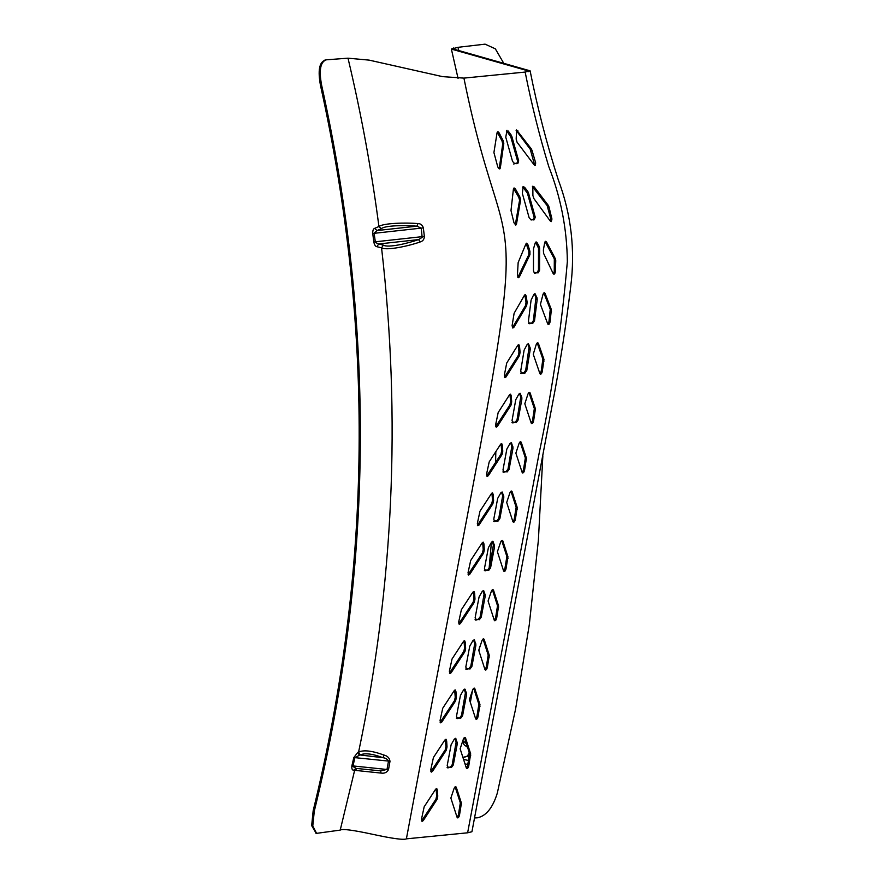 <?xml version="1.0" encoding="UTF-8"?>
<svg xmlns="http://www.w3.org/2000/svg" width="883" height="883" viewBox="0 0 883 883"><rect width="100%" height="100%" fill="white"/><g stroke="black" fill="none" stroke-linecap="round" stroke-linejoin="round"><path stroke-width="1.32" d="M442.648 76.655L369.337 60.165M533.244 219.977L534.16 217.417L527.405 193.178L522.78 186.942M531.588 219.801L534.314 219.701L535.241 217.141L528.453 192.781L527.405 193.178M535.319 272.604L536.423 272.715L534.811 273.189L536.897 272.759L538.464 270.143L538.498 248.167L535.595 242.218M535.915 297.637L534.48 294.039L535.584 294.227L533.851 294.392L531.08 300.165L528.409 321.368L529.524 323.675L528.42 323.443L531.632 323.134L533.42 320.54L535.915 297.637L537.019 297.825L534.943 293.575M533.42 320.54L534.513 320.772L532.725 323.355L531.632 323.134M529.049 347.571L527.802 344.017L528.895 344.271L527.173 344.447L524.116 350.143L520.694 371.114L521.732 373.399L520.639 373.134L523.84 372.814L525.694 370.231L529.049 347.571L530.142 347.825L528.332 343.642M525.694 370.231L526.787 370.507L524.932 373.079L523.84 372.814M520.716 397.107L519.535 393.575L520.628 393.851L518.906 394.028L515.76 399.701L512.041 420.573L513.045 422.858L511.952 422.571L515.164 422.251L517.052 419.69L520.716 397.107L521.809 397.383L520.087 393.233M516.268 422.549L515.021 422.217L516.257 422.538L518.133 419.977L521.864 399.094L520.771 398.818M511.82 446.489L510.672 442.968L511.754 443.255L510.032 443.421L506.842 449.083L502.99 469.922L503.983 472.206L502.902 471.908L506.102 471.588L508.001 469.028L511.82 446.489L512.902 446.776L511.224 442.637M507.217 471.886L505.992 471.555L507.195 471.886L509.094 469.326L512.946 448.487L511.853 448.189M502.659 495.793L501.522 492.284L502.615 492.571L500.882 492.747L497.681 498.398L493.763 519.215L494.756 521.5L493.674 521.202L496.875 520.882L498.785 518.321L502.659 495.793L503.751 496.091L502.085 491.952M495.33 520.738L497.968 521.18L496.765 520.849L497.968 521.18L499.866 518.619L503.774 497.802L502.692 497.504M493.387 545.076L492.25 541.566L493.343 541.853L491.61 542.03L488.398 547.681L484.458 568.497L485.451 570.771L484.37 570.473L487.571 570.153L489.48 567.592L493.387 545.076L494.469 545.374L492.813 541.235M486.025 570.01L488.663 570.451L487.471 570.131L488.663 570.451L490.562 567.89L494.502 547.085L493.409 546.787M484.061 594.347L482.935 590.826L484.016 591.124L482.295 591.301L479.072 596.952L475.131 617.758L476.125 620.032L475.032 619.734L478.244 619.425L480.142 616.864L484.061 594.347L485.153 594.645L483.498 590.506M479.337 619.723L478.133 619.391L479.326 619.723L481.235 617.162L485.175 596.345L484.094 596.047M474.723 643.608L473.597 640.098L474.679 640.396L472.957 640.561L469.745 646.213L465.805 667.018L466.787 669.303L465.705 669.005L468.906 668.685L470.816 666.124L474.723 643.608L475.816 643.906L474.16 639.767M470.01 668.994L468.807 668.652L469.999 668.983L471.897 666.422L475.838 645.616L474.756 645.318M465.407 692.879L464.27 689.358L465.363 689.656L463.63 689.822L460.418 695.484L456.489 716.29L457.471 718.574L456.39 718.276L459.601 717.956L461.5 715.396L465.407 692.879L466.489 693.166L464.833 689.038M458.045 717.813L460.683 718.254L459.491 717.923L460.683 718.254L462.593 715.694L466.522 694.877L465.429 694.579M456.103 742.15L454.966 738.63L456.058 738.928L454.326 739.093L451.114 744.755L447.195 765.572L448.189 767.846L447.107 767.548L450.308 767.239L452.206 764.667L456.103 742.15L457.195 742.448L455.529 738.309M451.412 767.537L450.198 767.206L451.401 767.526L453.299 764.965L457.217 744.148L456.136 743.85M534.69 165.32L530.23 149.238L516.125 130.364M550.705 221.467L550.86 219.282L547.162 205.607L532.416 186.644M553.365 273.896L554.259 271.478L554.314 258.874L545.098 241.611M547.835 324.127L548.961 321.699L550.264 309.381L543.961 293.211L545.065 293.399L551.367 309.602L550.065 321.931C549.403 324.414 548.619 325.065 547.736 323.906L540.418 304.37L542.913 294.701C543.586 292.692 544.303 292.262 545.065 293.399L544.425 292.748M539.966 373.763L541.18 371.346L542.868 359.116L537.283 343.134L538.387 343.388L543.961 359.381L542.272 371.611C541.544 374.083 540.749 374.734 539.888 373.575L533.255 354.249L536.169 344.69C536.952 342.703 537.681 342.273 538.387 343.388L537.813 342.759M531.257 423.178L532.504 420.772L534.336 408.586L529.027 392.67L530.12 392.946L535.429 408.873L533.586 421.059C532.835 423.509 532.041 424.16 531.191 423.012L524.822 403.774L527.891 394.248C528.707 392.273 529.447 391.831 530.12 392.946L529.579 392.328M522.195 472.515L523.442 470.098L525.352 457.935L520.164 442.052L521.246 442.339L526.434 458.222L524.535 470.396C523.762 472.846 522.968 473.498 522.129 472.339L515.871 453.145L519.005 443.63C519.833 441.666 520.584 441.224 521.246 442.339L520.716 441.721M512.957 521.798L514.215 519.392L516.147 507.228L511.014 491.356L512.107 491.654L517.239 507.526L515.308 519.69C514.535 522.14 513.729 522.791 512.891 521.632L506.699 502.449L509.866 492.946C510.694 490.981 511.445 490.551 512.107 491.654L511.577 491.036M503.641 571.069L504.91 568.663L506.864 556.5L501.754 540.639L502.835 540.937L507.946 556.798L505.992 568.961C505.219 571.411 504.414 572.063 503.586 570.904L497.405 551.732L500.595 542.228C501.423 540.264 502.173 539.833 502.835 540.937L502.317 540.319M494.314 620.33L495.573 617.923L497.526 605.771L492.427 589.91L493.52 590.208L498.619 606.069L496.665 618.221C495.893 620.672 495.087 621.323 494.248 620.175L488.078 600.992L491.268 591.5C492.107 589.524 492.857 589.093 493.52 590.208L492.99 589.579M484.988 669.601L486.246 667.195L488.2 655.031L483.089 639.171L484.182 639.469L489.281 655.329L487.339 667.493C486.555 669.943 485.76 670.594 484.922 669.435L478.752 650.263L481.93 640.76C482.769 638.795 483.52 638.365 484.182 639.469L483.663 638.851M475.672 718.872L476.93 716.466L478.884 704.303L473.774 688.442L474.855 688.74L479.966 704.601L478.023 716.753C477.25 719.215 476.445 719.855 475.606 718.707L469.425 699.524L472.615 690.031C473.454 688.056 474.193 687.625 474.855 688.74L474.337 688.111M466.39 768.144L467.648 765.738L469.579 753.574L464.469 737.713L465.551 738.011L470.672 753.872L468.73 766.036C467.957 768.486 467.162 769.137 466.323 767.978L460.131 748.795L463.31 739.303C464.149 737.327 464.888 736.897 465.551 738.011L465.032 737.382M457.129 817.437L458.387 815.02L460.319 802.857L455.186 786.996L456.279 787.283L461.412 803.155L459.48 815.318C458.707 817.768 457.902 818.42 457.074 817.272L450.86 798.077L454.039 788.585C454.866 786.61 455.617 786.179 456.279 787.283L455.76 786.665M516.831 163.73L517.615 161.225L510.804 136.92L506.533 130.728M497.228 132.229L501.963 140.794L502.736 143.863L499.27 168.388L500.319 168.002L503.796 143.521L503.023 140.452L501.963 140.794M513.531 188.509L518.74 197.185L519.59 200.198L515.363 224.492L516.456 224.227L520.639 199.812L519.8 196.799L518.74 197.185M526.158 243.487L528.818 251.324L528.818 254.657L517.835 277.405M524.844 294.823L526.025 302.207L525.54 305.529L512.835 327.008L513.939 327.24L526.643 305.728L527.129 302.416L526.025 302.207M518.211 344.8L518.983 352.063L518.354 355.352L504.447 377.262M509.966 394.359L510.595 401.577L509.921 404.856L495.738 426.688M501.091 443.752L501.665 450.948L500.97 454.215L486.665 476.014M491.952 493.067L492.493 500.253L491.787 503.52L477.427 525.308M482.681 542.35L483.211 549.535L482.504 552.791L468.122 574.579M473.365 591.621L473.895 598.795L473.178 602.063L458.796 623.84M464.028 640.881L464.557 648.056L463.84 651.323L449.458 673.111M454.701 690.153L455.231 697.327L454.524 700.594L440.153 722.371M445.407 739.424L445.937 746.599L445.22 749.866L430.86 771.654M436.125 788.696L436.666 795.881L435.959 799.148L421.61 820.936M530.109 70.828L525.153 72.064L463.917 78.112C514.425 328.123 544.259 102.13 406.39 838.85L467.626 832.801L471.93 831.742L552.173 405.363C559.745 366.103 565.926 326.522 570.716 286.622C575.363 249.922 571.213 214.282 558.255 179.724C546.798 144.039 537.416 107.748 530.109 70.828L452.604 48.797L458.001 47.318L485.087 44.15L495.341 48.83L503.465 62.792M532.659 219.525L531.158 220.01L529.138 217.737L522.35 193.388L523.2 186.468M522.681 187.373L524.535 187.185L523.487 187.582M526.632 191.644L527.681 191.247L524.535 187.185M527.681 191.247L528.453 192.781M534.458 273.255L533.475 270.849L533.509 248.719L535.297 242.77L536.124 241.898L537.074 242.604L535.959 242.682M538.056 246.445L539.171 246.401L537.074 242.604M539.171 246.401L539.612 248.123L538.498 248.167M538.464 270.143L539.579 270.242L539.612 248.123M539.579 270.242L538.122 272.891M536.423 272.715L538.012 272.869L536.423 272.715M537.019 297.825L537.184 299.558L536.069 299.37M534.513 320.772L537.184 299.558M532.769 323.377L529.116 323.73M530.142 347.825L530.219 349.536L529.127 349.282M526.787 370.507L530.219 349.536M524.966 373.09L521.301 373.454M521.809 397.383L521.864 399.094M513.619 422.107L516.257 422.538M514.701 422.394L512.615 422.902M512.902 446.776L512.946 448.487M504.557 471.445L507.195 471.886M505.65 471.743L503.553 472.25M503.751 496.091L503.774 497.802M496.423 521.036L494.314 521.544M494.469 545.374L494.502 547.085M487.118 570.308L485.01 570.815M485.153 594.645L485.175 596.345M476.699 619.281L479.326 619.723M477.78 619.579L475.683 620.087M475.816 643.906L475.838 645.616M467.361 668.541L469.999 668.983M468.454 668.839L466.356 669.347M466.489 693.166L466.522 694.877M459.138 718.111L457.041 718.619M457.195 742.448L457.217 744.148M448.763 767.084L451.401 767.526M449.855 767.382L447.747 767.89M532.041 150.441L535.672 162.902L535.319 165.408L533.994 164.679L517.052 142.207L516.169 139.15L516.577 129.933L531.29 148.874L532.041 150.441L530.981 150.794M548.961 206.832L551.941 219.028L551.312 221.611L550.164 220.905L533.851 198.509L532.89 195.507L532.835 186.17L534.182 186.887L548.222 205.264L548.961 206.832L547.901 207.185M555.749 260.662L555.363 271.6C554.91 274.116 554.182 274.779 553.177 273.575L543.564 253.3L543.376 249.988L544.579 243.278L545.628 241.302L546.555 241.997L555.429 258.918L555.749 260.662L554.645 260.617M553.884 274.238L553.177 273.575M548.321 324.536L547.736 323.906M540.44 374.193L539.888 373.575M531.721 423.63L531.191 423.012M522.648 472.968L522.129 472.339M513.42 522.25L512.891 521.632M504.105 571.522L503.586 570.904M494.778 620.793L494.248 620.175M485.44 670.054L484.922 669.435M476.136 719.325L475.606 718.707M466.842 768.607L466.323 767.978M457.593 817.89L457.074 817.272M516.213 163.178L514.734 163.664L517.891 163.355L518.663 160.838L511.875 136.589L510.804 136.92M506.985 130.298L505.771 137.196L512.559 161.446L514.734 163.664L513.685 164.039M506.389 131.192L507.162 131.335M510.076 135.342L511.147 135.011L508.222 131.015M511.147 135.011L511.875 136.589M498.376 133.808L499.447 133.476C498.431 131.545 497.648 131.28 497.085 132.693L493.917 152.56L497.703 166.644C498.796 169.072 499.668 169.525 500.319 168.002L499.789 168.907M497.681 131.799L497.085 132.693M499.447 133.476L503.023 140.452M514.789 190.088L515.838 189.702C514.712 187.759 513.917 187.505 513.431 188.94L510.992 210.573L513.983 222.77L515.793 225.121L516.456 224.227M513.95 188.035L513.431 188.94M515.838 189.702L519.8 196.799M526.897 244.988L528.001 244.911L526.698 243.167L525.86 244.039L518.155 262.604L517.405 275.341L518.365 277.748L519.392 276.909L529.943 254.646L529.932 251.313L528.818 251.324M528.001 244.911L529.932 251.313M525.175 296.158L526.279 296.335L525.451 294.624L524.359 295.441L514.116 313.277L512.096 325.684L512.791 328.046L513.939 327.24M526.279 296.335L527.129 302.416M518.442 346.07L519.535 346.324L518.829 344.635L517.67 345.43L506.71 363.068L504.303 375.363L504.91 377.703L506.091 376.909L519.458 355.617L520.076 352.328L518.983 352.063M519.535 346.324L520.076 352.328M510.153 395.606L511.246 395.882L510.584 394.193L509.403 394.988L498.178 412.549L495.628 424.8L496.202 427.14L497.394 426.346L511.014 405.131L511.687 401.853L510.595 401.577M511.246 395.882L511.687 401.853M501.279 444.988L502.361 445.275L501.721 443.586L500.529 444.381L489.193 461.897L486.566 474.138L487.129 476.467L488.332 475.683L502.052 454.502L502.758 451.235L501.665 450.948M502.361 445.275L502.758 451.235M492.129 494.292L493.211 494.59L492.582 492.913L491.378 493.696L479.988 511.202L477.339 523.431L477.891 525.76L479.094 524.966L492.869 503.818L493.586 500.551L492.493 500.253M493.211 494.59L493.586 500.551M482.858 543.575L483.939 543.873L483.31 542.195L482.107 542.979L470.694 560.473L468.034 572.703L468.586 575.032L469.789 574.237L483.586 553.089L484.303 549.822L483.211 549.535M483.939 543.873L484.303 549.822M473.531 592.846L474.624 593.144L473.994 591.455L472.791 592.25L461.368 609.745L458.696 621.974L459.248 624.292L460.451 623.508L474.259 602.361L474.977 599.093L473.895 598.795M474.624 593.144L474.977 599.093M464.204 642.107L465.286 642.405L464.657 640.727L463.454 641.511L452.03 659.005L449.37 671.235L449.922 673.563L451.125 672.769L464.933 651.621L465.65 648.354L464.557 648.056M465.286 642.405L465.65 648.354M454.877 691.378L455.959 691.676L455.33 689.987L454.127 690.782L442.714 708.276L440.054 720.506L440.606 722.835L441.809 722.04L455.606 700.892L456.323 697.625L455.231 697.327M455.959 691.676L456.323 697.625M445.573 740.649L446.666 740.947L446.025 739.259L444.822 740.053L433.421 757.548L430.772 769.777L431.323 772.106L432.527 771.323L446.312 750.164L447.019 746.897L445.937 746.599M446.666 740.947L447.019 746.897M436.301 789.932L437.383 790.219L436.754 788.541L435.551 789.336L424.16 806.83L421.511 819.071L422.074 821.4L423.266 820.605L437.041 799.446L437.758 796.179L436.666 795.881M437.383 790.219L437.758 796.179M542.857 455.816L538.376 540.341L529.292 624.722L515.606 708.961L497.328 793.044C492.78 807.813 486.103 816.069 477.295 817.824L474.513 817.956M528.177 71.711L528.862 71.082L451.379 49.084L453.763 47.958M465.01 763.905L467.891 764.435M466.423 743.795L462.858 740.616M469.414 753.773L468.001 756.047L469.05 758.309M462.979 757.636L468.001 756.047L462.902 757.382M468.354 762.007L467.416 764.369M460.319 802.857L461.412 803.155M506.864 556.5L507.946 556.798M516.147 507.228L517.239 507.526M546.555 241.997L545.44 242.074M547.162 205.607L548.222 205.264M406.39 838.85C403.807 840.13 392.615 838.618 372.814 834.336C353.045 830.053 342.185 828.64 340.22 830.097L316.6 833.353L312.781 826.013L314.293 811.113L313.167 810.726L311.666 825.616L316.059 833.122M463.917 78.112L442.471 76.622L369.116 60.121L348.001 58.179L326.39 59.812C320.408 61.722 318.818 70.198 321.633 85.232C375.584 328.995 373.145 570.948 314.293 811.113M374.624 228.366C373.299 228.807 372.67 230.518 372.747 233.487L373.796 241.975C374.436 244.9 375.463 246.467 376.875 246.699L381.566 247.836C386.71 250.761 408.321 246.136 420.209 241.942C422.847 241.191 424.226 239.348 424.37 236.412L423.332 227.891C422.504 225.077 420.716 223.631 417.99 223.565C405.518 222.505 383.332 223.112 378.928 226.512L374.624 228.366L376.997 230.551L374.127 233.322L423.332 227.891M353.63 770.208C352.174 770.208 351.589 768.751 351.887 765.815L356.07 768.353L353.63 770.208L380.915 773.067C384.381 773.629 386.92 772.482 388.509 769.645L389.999 761.301C389.502 758.022 387.516 755.947 384.039 755.075C372.229 750.782 363.752 749.766 358.597 752.04L357.814 752.349L359.348 755.285L354.922 757.636L388.498 761.08L387.008 769.413L380.772 770.881L380.915 773.067M348.001 58.179C361.202 113.686 371.511 169.79 378.928 226.512L381.29 228.686C385.198 225.286 405.584 225.209 416.931 226.169L421.224 228.156L422.173 237.361L418.586 239.602C407.803 243.388 388.034 248.134 383.365 245.132L381.566 247.836C401.158 418.31 393.498 586.367 358.597 752.04L360.132 754.976C364.734 752.802 372.361 753.718 383.023 757.713L384.039 755.075M360.132 754.976L383.023 757.713C385.551 758 387.383 759.126 388.498 761.08L389.999 761.301M357.074 768.508L380.772 770.881L357.074 768.508L354.635 770.362L340.22 830.097M388.509 769.645L352.979 765.925L354.922 757.636L353.818 757.537L351.887 765.815M353.818 757.537L357.814 752.349M324.447 60.254L326.39 59.812M325.275 60.121C319.293 61.998 317.703 70.474 320.507 85.541C374.414 329.061 371.964 570.793 313.167 810.726M320.507 85.541L321.633 85.232M381.29 228.686L376.997 230.551L416.931 226.169L417.99 223.565M372.747 233.487L374.127 233.322L375.407 242.494L378.675 243.984L418.586 239.602L420.209 241.942M383.365 245.132L378.675 243.984L376.875 246.699M445.22 749.866L446.312 750.164M454.524 700.594L455.606 700.892M482.504 552.791L483.586 553.089M479.094 524.966L478.001 524.679M509.921 404.856L511.014 405.131M518.354 355.352L519.458 355.617M525.54 305.529L526.643 305.728M528.818 254.657L529.943 254.646M519.392 276.909L518.277 276.798M519.59 200.198L520.639 199.812M502.736 143.863L503.796 143.521M525.153 72.064C531.489 104.017 539.347 135.507 548.751 166.545C560.76 197.108 566.952 228.785 567.35 261.6C561.787 326.202 552.383 390.032 539.16 453.111L467.626 832.801M530.065 322.979L531.169 323.211M522.294 372.67L523.376 372.935M458.001 47.318L459.039 51.689M469.535 755.716L469.171 752.305M468.63 760.517L463.553 759.402M466.632 756.444L465.683 756.532M461.445 804.866L460.352 804.568M458.387 815.02L459.48 815.318M452.206 764.667L453.299 764.965M470.705 755.583L469.613 755.285M467.648 765.738L468.73 766.036M469.579 753.574L470.672 753.872M461.5 715.396L462.593 715.694M479.999 706.301L478.906 706.014M476.93 716.466L478.023 716.753M478.884 704.303L479.966 704.601M470.816 666.124L471.897 666.422M489.314 657.04L488.222 656.742M486.246 667.195L487.339 667.493M488.2 655.031L489.281 655.329M480.142 616.864L481.235 617.162M498.641 607.769L497.559 607.471M495.573 617.923L496.665 618.221M497.526 605.771L498.619 606.069M489.48 567.592L490.562 567.89M507.979 558.509L506.886 558.211M504.91 568.663L505.992 568.961M498.785 518.321L499.866 518.619M517.272 509.237L516.18 508.939M514.215 519.392L515.308 519.69M508.001 469.028L509.094 469.326M526.478 459.933L525.385 459.646M523.442 470.098L524.535 470.396M525.352 457.935L526.434 458.222M517.052 419.69L518.133 419.977M535.473 410.584L534.381 410.297M532.504 420.772L533.586 421.059M534.336 408.586L535.429 408.873M544.027 361.103L542.935 360.838M541.18 371.346L542.272 371.611M542.868 359.116L543.961 359.381M551.5 311.335L550.396 311.114M548.961 321.699L550.065 321.931M550.264 309.381L551.367 309.602M554.259 271.478L555.363 271.6M554.314 258.874L555.429 258.918M534.16 217.417L535.241 217.141M550.86 219.282L551.941 219.028M534.182 186.887L533.133 187.284M534.623 163.278L535.672 162.902M517.615 161.225L518.663 160.838M517.824 130.651L516.754 130.982M530.23 149.238L531.29 148.874M424.37 236.412L373.796 241.975M435.959 799.148L437.041 799.446M423.266 820.605L422.184 820.307M432.527 771.323L431.434 771.025M441.809 722.04L440.727 721.742M463.84 651.323L464.933 651.621M451.125 672.769L450.032 672.471M473.178 602.063L474.259 602.361M460.451 623.508L459.37 623.21M469.789 574.237L468.696 573.939M491.787 503.52L492.869 503.818M500.97 454.215L502.052 454.502M488.332 475.683L487.239 475.385M497.394 426.346L496.301 426.059M506.091 376.909L504.999 376.633M537.217 272.715L536.102 272.604M496.08 422.295L496.08 426.368M495.827 451.654L495.584 462.526M491.401 542.35L489.083 568.84M479.635 646.334L478.95 650.892M472.537 690.252L470.352 702.404M458.067 78.444L451.379 49.084M467.571 747.327L464.005 744.678L462.813 740.826M469.16 752.261L468.807 754.071L467.052 756.135M514.314 163.741L515.363 163.366M531.014 219.9L532.096 219.624M315.485 832.978L316.6 833.353"/></g></svg>
